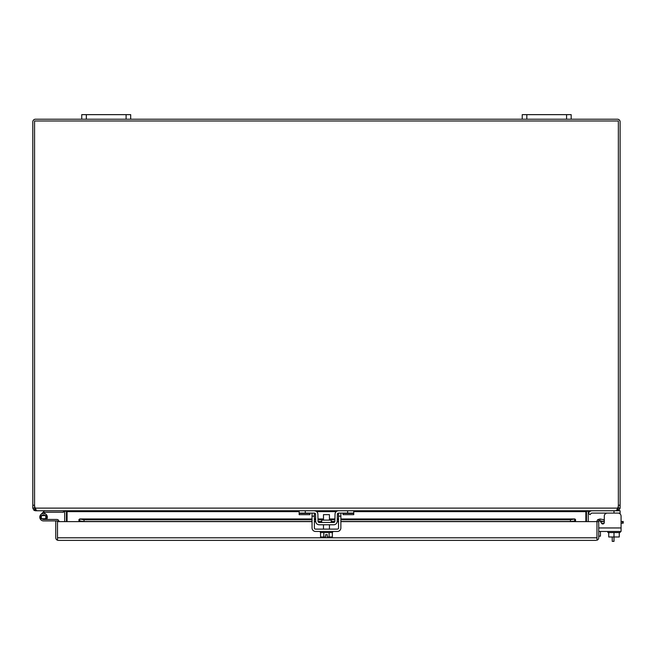 <?xml version="1.0" encoding="UTF-8"?>
<svg xmlns="http://www.w3.org/2000/svg" width="656" height="656" viewBox="0 0 656 656"><rect width="100%" height="100%" fill="white"/><g stroke="black" fill="none" stroke-linecap="round" stroke-linejoin="round"><path stroke-width="0.98" d="M614 532.557L614 541.356L612.237 541.356L612.237 536.985M46.379 518.748L40.754 518.748L40.754 515.567L46.379 515.567L46.379 518.748L43.567 519.454A2.296 2.296 0 0 1 41.271 517.158A2.296 2.296 0 0 1 43.567 514.862A2.296 2.296 0 0 1 45.6 518.232L46.896 518.912A3.764 3.764 0 0 0 43.567 513.394A3.764 3.764 0 0 0 39.803 517.158A3.764 3.764 0 0 0 43.567 520.921L57.515 520.921L57.515 537.731L57.515 521.61L78.933 521.61L78.933 519.585L79.802 519.003L84.025 519.741L312.051 519.741M622.487 523.185L622.487 521.471L623.2 521.471L623.2 523.185L621.068 523.185M599.937 520.766A1.468 1.468 0 0 1 600.035 520.905L601.577 523.299A1.468 1.468 0 0 0 604.11 523.185L603.012 523.185A2.567 2.567 0 0 0 601.749 523.513A1.468 1.468 0 0 0 604.283 522.496L604.283 516.149A3.059 3.059 0 0 1 607.341 513.09M601.577 523.299A1.468 1.468 0 0 0 604.283 522.496L604.283 516.149L604.283 521.471L603.012 521.471A4.28 4.28 0 0 0 600.798 522.086M598.731 536.157L600.445 536.157L600.445 531.458M622.487 521.471L621.068 521.471M57.515 537.789L596.968 537.789M57.515 540.224L57.515 537.731L57.515 540.224L58.4 540.38L57.515 540.224A2.64 2.64 0 0 1 55.752 537.731L55.752 520.921M596.083 540.38L58.4 540.38M596.968 540.224A2.64 2.64 0 0 0 598.731 537.731L598.731 521.61L596.968 521.61L596.968 540.224L596.968 521.61L575.55 521.61L575.55 519.585L574.861 518.962L340.866 518.962M312.051 518.962L79.622 518.962L79.802 520.741L78.933 520.93L78.933 519.585M596.968 521.61A2.64 2.64 0 0 1 597.911 519.585L600.068 519.003L599.764 520.741L599.043 520.93A0.877 0.877 0 0 0 598.731 521.61M570.458 519.741L570.458 521.471L575.55 520.93L574.681 520.741L574.681 519.003L570.458 519.741L340.866 519.741M314.372 519.741L315.667 519.741M317.988 519.741L323.474 519.741M329.443 519.741L334.929 519.741M337.25 519.741L338.545 519.741M312.051 521.471L84.025 521.471L78.933 520.93M597.911 519.585L599.043 520.93M599.764 520.741L603.922 521.471L604.225 519.741L600.068 519.003M84.025 521.471L84.025 519.741M570.458 521.471L340.866 521.471M338.545 521.471L337.217 521.471M334.88 521.471L331.231 521.471M321.686 521.471L318.037 521.471M315.7 521.471L314.372 521.471M58.983 521.61A2.181 2.181 0 0 0 56.81 519.454L43.567 519.454M47.33 520.921L43.567 520.921L47.33 520.921M34.563 121.86L34.563 505.235A6.117 6.117 0 0 0 35.285 508.121L36.334 510.352L37.138 510.762L36.334 510.352M37.138 510.762L615.779 510.762L616.583 510.352L617.632 508.121A6.117 6.117 0 0 0 618.354 505.235L618.354 121.86M571.171 119.22L571.171 114.644L566.587 114.644L566.587 119.22L617.476 119.22A2.64 2.64 0 0 1 620.117 121.86L620.117 505.235L618.354 505.235L618.354 508.121L620.117 508.121L620.117 505.235M64.69 521.61L64.69 511.647A0.877 0.877 0 0 0 64.649 511.401L63.804 510.762L35.44 510.762L34.014 510.352L32.8 508.121L32.8 121.86A2.64 2.64 0 0 1 35.44 119.22L86.33 119.22L86.33 114.644L81.746 114.644L81.746 119.22M130.683 119.22L130.683 114.644L126.1 114.644L126.1 119.22L526.817 119.22L526.817 114.644L522.233 114.644L522.233 119.22M32.8 508.121L34.563 508.121L34.563 505.235L32.8 505.235M35.44 510.762L35.44 509.007L34.563 508.121M618.354 508.121L617.952 508.867L618.903 510.352L620.117 508.121M617.345 509.007L617.952 508.867M618.903 510.352L617.476 510.762L617.476 509.007M617.419 508.794L617.632 508.121L35.285 508.121L35.44 509.007M588.227 521.61L588.227 511.647A0.877 0.877 0 0 1 588.268 511.401L589.113 510.762L620.117 510.762L620.117 513.927M66.445 521.61L66.445 511.647A2.64 2.64 0 0 0 66.379 511.032L67.06 511.401L67.06 521.61M586.538 511.032A2.64 2.64 0 0 0 586.472 511.647L586.472 521.61M64.649 511.401L66.182 510.958M586.735 510.958L588.268 511.401M126.1 114.644L86.33 114.644M126.1 119.22L86.33 119.22M566.587 114.644L526.817 114.644M566.587 119.22L526.817 119.22M608.735 532.557L608.735 536.985L619.264 536.985L619.264 532.557M620.117 531.458L620.117 532.557L607.882 532.557L607.882 531.458M618.009 513.09A3.059 3.059 0 0 1 621.068 516.149L621.068 531.458L598.731 531.458M592.015 510.762A3.501 3.501 0 0 0 589.539 511.787L588.309 513.025L589.539 511.787L588.309 513.025L589.949 514.665L591.187 513.435A1.173 1.173 0 0 1 592.015 513.09L620.117 513.09M591.187 513.435A1.173 1.173 0 0 1 592.015 513.09A1.173 1.173 0 0 0 591.187 513.435A1.173 1.173 0 0 1 592.015 513.09A1.173 1.173 0 0 0 591.187 513.435A1.173 1.173 0 0 1 592.015 513.09M604.283 521.471L604.283 516.149M601.749 523.513A1.468 1.468 0 0 0 604.11 523.185A1.468 1.468 0 0 1 601.749 523.513A1.468 1.468 0 0 0 604.11 523.185M588.309 513.025L589.539 511.787M331.231 522.438L331.231 520.118L321.686 520.118L321.686 522.438M315.979 511.147L314.396 510.762A3.501 3.501 0 0 1 317.889 514.206L318.012 521.282A1.173 1.173 0 0 0 319.193 522.438L333.724 522.438A1.173 1.173 0 0 0 334.896 521.282L335.027 514.206A3.501 3.501 0 0 1 338.521 510.762L353.748 510.762L353.748 514.665L343.055 514.665L343.055 513.09M314.396 510.762L299.169 510.762L299.169 513.09L314.396 513.09A1.173 1.173 0 0 1 315.569 514.247L315.692 521.323A3.501 3.501 0 0 0 319.193 524.767L333.724 524.767A3.501 3.501 0 0 0 337.225 521.323L337.348 514.247A1.173 1.173 0 0 1 338.521 513.09L353.748 513.09M338.521 510.762L337.717 510.86M337.348 514.247L338.521 513.09L338.545 527.957A1.173 1.173 0 0 1 337.364 529.13L315.552 529.13A1.173 1.173 0 0 1 314.372 527.957L314.372 513.09L315.569 514.247M336.938 522.652L337.225 521.323M315.692 521.323L315.979 522.652M309.862 513.09L309.862 514.665L299.169 514.665L299.169 513.09M329.443 520.118L329.443 514.648L323.474 514.648L323.474 520.118M329.123 532.557L329.123 536.985L332.354 536.985L332.354 532.557M320.563 532.557L320.563 536.985L323.793 536.985L323.793 532.557M329.123 536.985L327.287 536.985L327.287 534.665L325.63 534.665L325.63 536.985L323.793 536.985M320.341 531.458L320.341 532.557L332.576 532.557L332.576 531.458M340.866 513.09L340.866 527.957A3.501 3.501 0 0 1 337.364 531.458L315.552 531.458A3.501 3.501 0 0 1 312.051 527.957L312.051 513.09M40.91 514.501L43.567 511.836L44.608 512.877L45.043 512.443A0.713 0.713 0 0 1 45.543 512.238L63.534 512.238L63.534 510.762M45.543 510.762A2.181 2.181 0 0 0 44.001 511.401L43.567 511.836M44.05 513.427L44.608 512.877M46.896 518.912A3.764 3.764 0 0 1 46.551 519.454M618.354 505.235L618.354 120.983L34.563 120.983L34.563 505.235M587.669 510.762L585.857 511.647L353.748 511.647M67.06 511.401L65.247 510.762M585.857 521.61L585.857 511.647M79.802 519.003L312.051 519.003M314.372 519.003L315.651 519.003M317.98 519.003L323.474 519.003M329.443 519.003L334.937 519.003M337.266 519.003L338.545 519.003M340.866 519.003L574.681 519.003M575.55 521.61L340.866 521.61M338.545 521.61L337.209 521.61M334.847 521.61L331.231 521.61M321.686 521.61L318.07 521.61M315.708 521.61L314.372 521.61M312.051 521.61L78.933 521.61M34.014 510.352L34.965 508.867M621.068 527.957L598.731 527.957M614 510.762L614 513.09M347.631 510.762L347.631 513.09M305.286 510.762L305.286 513.09M343.055 513.435L353.748 513.435M309.862 513.435L299.169 513.435M314.372 516.149L312.051 516.149M340.866 516.149L338.545 516.149M336.2 511.647L316.717 511.647M299.169 511.647L67.06 511.647M338.545 518.962L337.266 518.962M334.937 518.962L329.443 518.962M323.474 518.962L317.98 518.962M315.651 518.962L314.372 518.962M323.474 529.13L323.474 524.767M329.443 529.13L329.443 524.767"/></g></svg>
